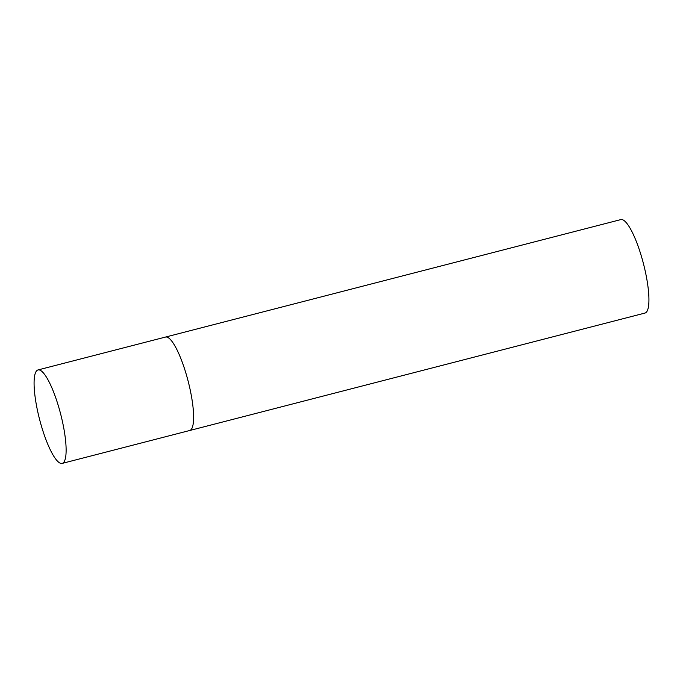<?xml version="1.0" encoding="UTF-8"?>
<svg xmlns="http://www.w3.org/2000/svg" width="683" height="683" viewBox="0 0 683 683"><rect width="100%" height="100%" fill="white"/><g stroke="black" fill="none" stroke-linecap="round" stroke-linejoin="round"><path stroke-width="1.02" d="M165.269 337.137A48.262 10.868 75.5 0 1 165.534 337.052L620.847 219.593A48.262 10.868 75.5 0 1 643.275 263.006A48.262 10.868 75.5 0 1 645.23 312.976A48.262 10.868 75.5 0 1 644.965 313.062L189.643 430.521A48.262 10.868 -104.5 0 0 187.799 379.859A48.262 10.868 -104.5 0 0 165.534 337.052A48.262 10.868 75.5 0 1 187.962 380.465A48.262 10.868 75.5 0 1 189.917 430.435A48.262 10.868 75.5 0 1 189.643 430.521L62.162 463.407A48.262 10.868 -104.5 0 0 60.309 412.745A48.262 10.868 -104.5 0 0 38.043 369.938A48.262 10.868 -104.5 0 0 39.896 420.6A48.262 10.868 -104.5 0 0 62.162 463.407M165.534 337.052L38.043 369.938"/></g></svg>
